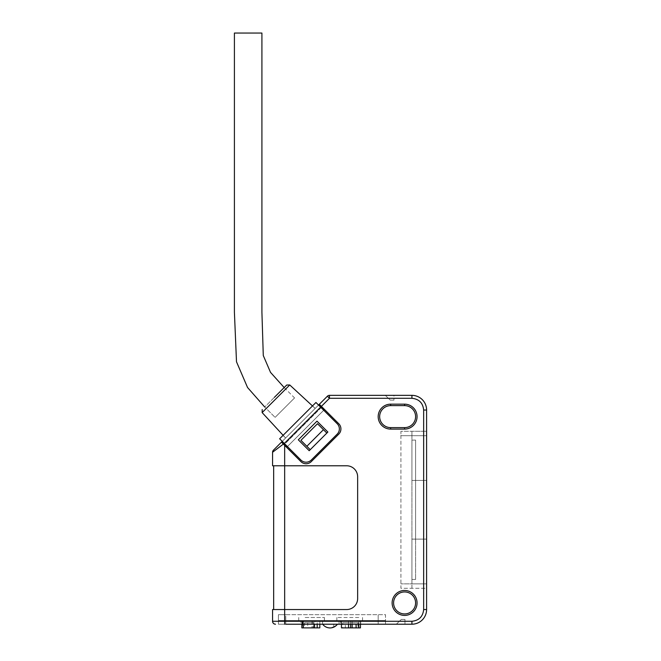 <?xml version="1.0" encoding="UTF-8"?>
<svg xmlns="http://www.w3.org/2000/svg" width="661" height="661" viewBox="0 0 661 661"><rect width="100%" height="100%" fill="white"/><g stroke="black" fill="none" stroke-linecap="round" stroke-linejoin="round"><path stroke-width="0.5" stroke-dasharray="3.31 2.48" d="M279.297 447.167L283.379 444.068L300.912 461.601A7.337 7.337 0 0 0 311.281 461.601L338.771 434.112A7.337 7.337 0 0 0 340.919 428.923A7.337 7.337 0 0 1 338.771 434.112A7.337 7.337 0 0 0 338.771 423.734L321.395 406.366L329.475 398.286L329.475 395.352A2.933 2.933 0 0 0 327.393 396.212L329.475 398.286L411.927 398.286C419.016 399.021 422.924 402.937 423.66 410.027L426.593 410.027A14.674 14.674 0 0 0 411.927 395.352A14.674 14.674 0 0 1 426.593 410.027L426.593 435.698L426.593 431.294L411.927 431.294L426.593 431.294L426.593 609.541A14.674 14.674 0 0 1 411.927 624.207A14.674 14.674 0 0 0 426.593 609.541L423.66 609.541C422.933 616.63 419.016 620.539 411.927 621.274L284.66 621.274L284.66 609.549L346.637 609.549A11.006 11.006 0 0 0 357.642 598.552A11.006 11.006 0 0 1 346.637 609.549L284.66 609.549L346.637 609.549A11.006 11.006 0 0 0 357.642 598.552L357.642 476.771A11.006 11.006 0 0 0 346.637 465.774L284.66 465.774L346.637 465.774A11.006 11.006 0 0 1 357.642 476.771L357.642 598.552L357.642 476.771A11.006 11.006 0 0 0 346.637 465.774L273.662 465.774L284.66 465.774L284.66 609.549L272.563 609.549M426.593 539.12L426.593 440.102L426.593 579.466L426.593 539.128L411.927 539.12L411.927 579.466L411.927 480.44L411.927 539.12L426.593 539.12L415.595 539.128L415.595 440.102L415.595 579.466L415.595 539.12L426.593 539.12M411.927 435.698L411.927 583.87L411.927 431.294L411.927 435.698L426.593 435.698L426.593 588.265L400.921 588.265L400.921 431.294L426.593 431.294L400.921 431.294L400.921 435.698L426.593 435.698L411.927 435.698M411.927 480.44L411.927 440.102L411.927 480.44L426.593 480.44L426.593 440.102L426.593 480.44L411.927 480.44M411.927 588.265L411.927 583.87L411.927 588.265M284.18 387.561L294.558 397.93L275.108 417.388L294.558 397.93L284.18 387.561L264.731 407.011L275.108 417.388L264.731 407.011L284.18 387.561M260.294 33.05L234.407 33.05M312.479 405.945L315.173 408.44L285.61 438.003L315.173 408.44L312.579 405.846L283.015 435.409L312.579 405.846M283.123 435.302L285.61 438.003L300.391 423.222L285.61 438.003L283.015 435.409M279.644 438.78L315.95 402.475L337.217 423.734L320.618 407.143L284.313 443.448L279.644 438.78M337.217 423.734L320.618 407.143L284.313 443.448L300.912 460.048L282.239 441.374L300.912 460.048A7.337 7.337 0 0 0 311.281 460.048L337.217 434.112A7.337 7.337 0 0 0 337.217 423.734A7.337 7.337 0 0 1 337.217 434.112A7.337 7.337 0 0 0 337.217 423.734M309.208 450.711L298.318 439.813L316.991 421.148L327.881 432.038L309.208 450.711L298.318 439.813L316.991 421.148L327.881 432.038L309.208 450.711L327.881 432.038L316.991 421.148L298.318 439.813L309.208 450.711M311.281 460.048L337.217 434.112L311.281 460.048A7.337 7.337 0 0 1 300.912 460.048A7.337 7.337 0 0 0 311.281 460.048M318.544 405.069L282.239 441.374L318.544 405.069M358.791 617.498L336.87 617.498L358.791 617.498M340.638 620.539L362.55 620.539L340.638 620.539M357.89 620.539L341.448 620.539L360.443 620.539L357.89 620.539L357.89 627.876L342.72 627.876L342.72 622.745L356.089 622.745L356.089 624.207M358.675 624.207L358.675 622.745L345.315 622.745L345.315 627.876M345.315 622.745L342.72 622.745M342.72 627.876L341.448 627.876M357.89 627.876L358.931 627.876L358.931 620.539M360.443 620.539L360.443 624.207M360.443 627.876L358.931 627.876M352.139 620.539L352.139 624.207M356.089 622.745L358.675 622.745M305.151 617.498L324.402 617.498L305.151 617.498M317.982 620.539L298.731 620.539L317.982 620.539M303.366 620.539L319.825 620.539L301.829 620.539L303.391 620.539L303.366 627.876M319.825 627.876L304.556 627.876L304.556 622.745L314.008 622.745L314.008 624.207M314.008 622.745L307.729 622.745L307.729 627.876M317.181 624.207L317.181 622.745M301.829 620.539L301.829 624.207M304.556 627.876L301.829 627.876M312 620.539L312 627.876M307.729 622.745L304.556 622.745M303.044 624.207L303.044 620.539M341.183 624.207L341.183 620.539M322.651 624.207C324.526 626.62 326.988 627.867 330.037 627.95L333.788 627.149L337.432 624.207L322.651 624.207L337.432 624.207C335.557 626.62 333.094 627.867 330.037 627.95C326.988 627.867 324.526 626.62 322.651 624.207C324.526 626.62 326.988 627.867 330.037 627.95L331.624 627.81M336.284 625.496L335.168 626.38M302.391 620.539L322.568 620.539L300.929 620.539L302.903 620.539L302.391 620.539L302.391 624.207L302.903 624.207L300.929 624.207L300.929 620.539L300.929 624.207L322.568 624.207L300.929 624.207L302.391 624.207L302.391 620.539M385.52 620.539L278.43 620.539L385.52 620.539L385.52 624.207L378.183 624.207L385.52 624.207L385.52 620.539M339.068 620.539L360.716 620.539L339.068 620.539L341.043 620.539L339.068 620.539L339.068 624.207L360.716 624.207L339.068 624.207L339.068 620.539M378.183 624.207L378.183 614.672L378.183 624.207L378.183 620.539L378.183 624.207L278.43 624.207L278.43 620.539L278.43 624.207L385.52 624.207L278.43 624.207L278.43 614.672L285.767 614.672L278.43 614.672L278.43 624.207L378.183 624.207L285.767 624.207L285.767 614.672L385.52 614.672L385.52 624.207L385.52 614.672L285.767 614.672L285.767 624.207M340.531 624.207L339.068 624.207L341.043 624.207L340.531 624.207L340.531 620.539L340.531 624.207M333.78 624.207L333.788 627.149L333.78 624.207M274.455 397.286L286.709 385.033L274.455 397.286M281.718 441.895L286.907 447.076L324.254 409.737L286.907 447.076L324.254 409.737L286.907 447.076L281.718 441.895L319.065 404.549L324.254 409.737L319.065 404.549L281.718 441.895L319.065 404.549M294.558 397.93L275.108 417.388L294.558 397.93M404.59 427.626A11.006 11.006 0 0 0 415.595 416.628A11.006 11.006 0 0 0 404.59 405.623L390.651 405.623A11.006 11.006 0 0 0 379.654 416.628A11.006 11.006 0 0 0 390.651 427.626L404.59 427.626L404.59 429.096A12.468 12.468 0 0 0 417.058 416.628A12.468 12.468 0 0 0 404.59 404.16L390.651 404.16A12.468 12.468 0 0 0 378.183 416.628A12.468 12.468 0 0 0 390.651 429.096L404.59 429.096M415.595 602.939A11.006 11.006 0 0 0 404.59 591.934A11.006 11.006 0 0 0 393.592 602.939A11.006 11.006 0 0 0 404.59 613.937A11.006 11.006 0 0 0 415.595 602.939M404.59 615.408A12.468 12.468 0 0 0 417.058 602.939A12.468 12.468 0 0 0 404.59 590.471A12.468 12.468 0 0 0 392.122 602.939A12.468 12.468 0 0 0 404.59 615.408M329.475 395.352A2.933 2.933 0 0 0 327.393 396.212L319.321 404.284L338.771 423.734A7.337 7.337 0 0 1 340.919 428.923A7.337 7.337 0 0 0 338.771 423.734L319.321 404.284L281.462 442.151L283.379 444.068M272.563 465.774L284.66 465.774L284.66 445.357L300.912 461.601A7.337 7.337 0 0 0 311.281 461.601L338.771 434.112L311.281 461.601A7.337 7.337 0 0 1 300.912 461.601L281.462 442.151M385.297 395.352L393.956 395.352L393.956 400.12L393.956 395.352L385.297 395.352L390.287 400.12L393.956 400.12L390.287 400.12L385.297 395.352M323.452 429.683L317.511 423.734L326.84 433.071L310.249 449.67L300.912 440.333L310.249 449.67L326.84 433.071L317.511 423.734L300.912 440.333L306.853 446.282L323.452 429.683L326.84 433.071L310.249 449.67L326.84 433.071M272.563 452.264A2.933 2.933 0 0 1 273.423 450.191A2.933 2.933 0 0 0 272.563 452.264L273.307 451.703M404.962 624.207L396.303 624.207L404.962 624.207L396.303 624.207L404.962 624.207L396.303 624.207L401.293 619.44L396.303 624.207L401.293 619.44L404.962 619.44L404.962 624.207L404.962 619.44L404.962 624.207L404.962 619.44L401.293 619.44L404.962 619.44L401.293 619.44L396.303 624.207M426.593 583.87L400.921 583.87L426.593 583.87L411.927 583.87L426.593 583.87L426.593 588.265L400.921 588.265L400.921 435.698L426.593 435.698M321.395 406.366L319.321 404.284M275.497 624.207A2.933 2.933 0 0 1 272.563 621.274L284.66 621.274L284.66 624.207M310.249 449.67L306.853 446.282M415.595 480.44L426.593 480.44L415.595 480.44M284.313 443.448L320.618 407.143M348.554 624.207L348.554 620.539M350.627 620.539L350.627 624.207M314.81 627.876L314.81 620.539M313.066 620.539L313.066 627.876M302.903 624.207L302.903 620.539M341.043 620.539L341.043 624.207L341.043 620.539M262.144 412.588L289.758 384.975M321.139 407.655L284.833 443.969M423.66 410.027L423.66 609.541M390.651 429.096L390.651 427.626M390.651 405.623L390.651 404.16M404.59 404.16L404.59 405.623M411.927 398.286L411.927 395.352M411.927 621.274L411.927 624.207M321.915 406.879L284.056 444.746M415.595 579.466L411.927 579.466M415.595 440.102L411.927 440.102M336.87 617.498L336.87 620.539M362.55 617.498L362.55 620.539M341.448 620.539L341.448 624.207M324.402 617.498L324.402 620.539M298.731 617.498L298.731 620.539M303.308 620.539L303.308 624.207M319.825 620.539L319.825 624.207M303.391 620.539L303.391 627.876M322.568 620.539L322.568 624.207M360.716 620.539L360.716 624.207"/><path stroke-width="0.99" d="M285.767 624.207L411.927 624.207A14.674 14.674 0 0 0 426.593 609.541L426.593 410.027A14.674 14.674 0 0 0 411.927 395.352L329.475 395.352L411.927 395.352L411.927 398.286C419.008 399.037 422.916 402.946 423.66 410.027L423.66 609.541C422.916 616.614 419.008 620.53 411.927 621.274L284.66 621.274L284.66 609.549L346.637 609.549A11.006 11.006 0 0 0 357.642 598.552L357.642 476.771A11.006 11.006 0 0 0 346.637 465.774L284.66 465.774L284.66 445.357L300.912 461.601A7.337 7.337 0 0 0 311.281 461.601L338.771 434.112A7.337 7.337 0 0 0 338.771 423.734L321.395 406.366L329.475 398.286L327.393 396.212A2.933 2.933 0 0 1 329.475 395.352L329.475 398.286L411.927 398.286M264.731 407.011L247.545 387.503L236.498 361.798L234.407 312.265L234.407 33.05L261.913 33.05L261.913 312.265L263.285 355.535L270.523 372.374L284.18 387.561M261.913 33.05L260.294 33.05M320.618 407.143L315.95 402.475L279.644 438.78L284.313 443.448L320.618 407.143L337.217 423.734A7.337 7.337 0 0 1 337.217 434.112L311.281 460.048A7.337 7.337 0 0 1 300.912 460.048L284.313 443.448M298.318 439.813L309.208 450.711L327.881 432.038L316.991 421.148L298.318 439.813M341.448 624.207L341.448 627.876L358.675 627.876L358.675 624.207M360.443 624.207L360.443 627.876L358.675 627.876M352.139 624.207L352.139 627.876M356.089 624.207L356.089 627.876M303.308 624.207L303.308 627.876L317.181 627.876L317.181 624.207M314.008 624.207L314.008 627.876M317.181 627.876L319.825 627.876L319.825 624.207M303.308 627.876L302.903 624.207M301.829 624.207L301.829 627.876L302.903 627.876M322.651 624.207C324.526 626.62 326.988 627.867 330.037 627.95C333.094 627.867 335.557 626.62 337.432 624.207L336.284 625.496M335.168 626.38L331.624 627.81M274.455 397.286L286.709 385.033L274.455 397.286M281.718 441.895L282.239 441.374L281.462 442.151L283.379 444.068L281.462 442.151L273.423 450.191A2.933 2.933 0 0 0 272.563 452.264L272.563 465.774L284.66 465.774L284.66 609.549L272.563 609.549L272.563 621.274L272.563 609.549M327.393 396.212L319.065 404.549M415.595 602.939A11.006 11.006 0 0 0 404.59 591.934A11.006 11.006 0 0 0 393.592 602.939A11.006 11.006 0 0 0 404.59 613.937A11.006 11.006 0 0 0 415.595 602.939M404.59 615.408A12.468 12.468 0 0 0 417.058 602.939A12.468 12.468 0 0 0 404.59 590.471A12.468 12.468 0 0 0 392.122 602.939A12.468 12.468 0 0 0 404.59 615.408M404.59 429.096L404.59 427.626A11.006 11.006 0 0 0 415.595 416.628A11.006 11.006 0 0 0 404.59 405.623L404.59 404.16L390.651 404.16A12.468 12.468 0 0 0 378.183 416.628A12.468 12.468 0 0 0 390.651 429.096L404.59 429.096A12.468 12.468 0 0 0 417.058 416.628A12.468 12.468 0 0 0 404.59 404.16M404.59 427.626L390.651 427.626L390.651 429.096M390.651 404.16L390.651 405.623A11.006 11.006 0 0 0 379.654 416.628A11.006 11.006 0 0 0 390.651 427.626M390.651 405.623L404.59 405.623M319.321 404.284L321.395 406.366M284.66 445.357L283.379 444.068L284.66 445.357M283.379 444.068L272.563 452.264L272.563 465.774M426.593 583.87L426.593 435.698M300.912 440.333L317.511 423.734L323.452 429.683L306.853 446.282L300.912 440.333M273.662 465.774L273.662 609.549L273.662 465.774M273.307 451.703L279.297 447.167M396.303 624.207L378.183 624.207M411.927 621.274L411.927 624.207L404.962 624.207M326.84 433.071L323.452 429.683M306.853 446.282L310.249 449.67M281.462 442.151L273.423 450.191M272.563 621.274A2.933 2.933 0 0 0 275.497 624.207A2.933 2.933 0 0 1 272.563 621.274L284.66 621.274L284.66 624.207M348.554 627.876L348.554 624.207M350.627 624.207L350.627 627.876M312.479 405.945L289.758 384.975L262.144 412.588L262.21 409.539M423.66 410.027L426.593 410.027M426.593 609.541L423.66 609.541M321.915 406.879L321.139 407.655M284.833 443.969L284.056 444.746M262.144 412.588L283.123 435.302M289.758 384.975L286.709 385.033"/></g></svg>
